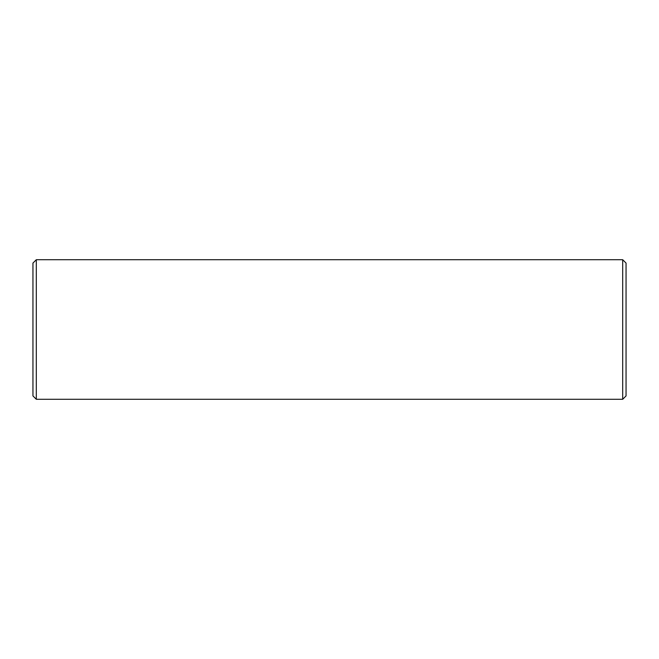 <?xml version="1.0" encoding="UTF-8"?>
<svg xmlns="http://www.w3.org/2000/svg" width="659" height="659" viewBox="0 0 659 659"><rect width="100%" height="100%" fill="white"/><g stroke="black" fill="none" stroke-linecap="round" stroke-linejoin="round"><path stroke-width="0.99" d="M36.303 259.72L32.95 263.073L32.95 395.927L36.303 399.28L622.697 399.28L622.697 259.72L36.303 259.72L36.303 399.28M622.697 259.72L626.05 263.073L626.05 395.927L622.697 399.28"/></g></svg>
